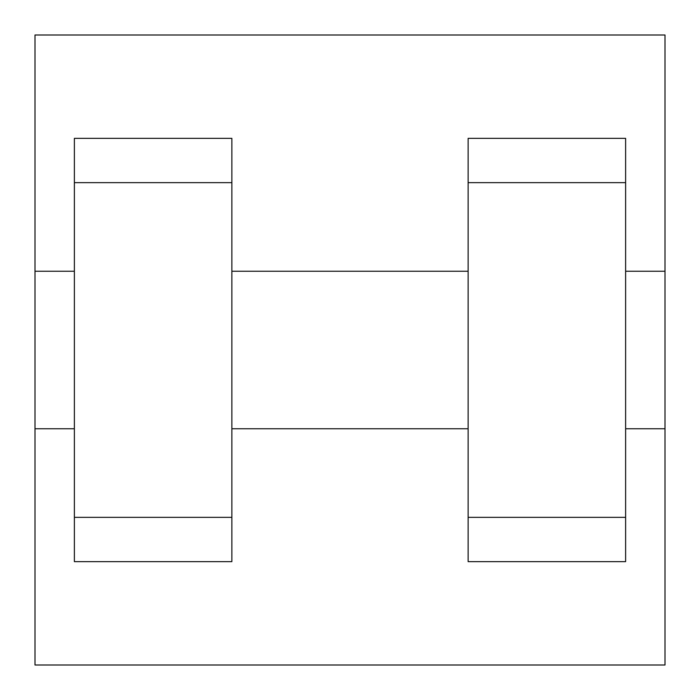 <?xml version="1.0" encoding="UTF-8"?>
<svg xmlns="http://www.w3.org/2000/svg" width="700" height="700" viewBox="0 0 700 700"><rect width="100%" height="100%" fill="white"/><g stroke="black" fill="none" stroke-linecap="round" stroke-linejoin="round"><path stroke-width="1.05" d="M35 428.75L35 35L665 35L665 665L35 665L35 428.75L74.375 428.75M468.125 182.656L468.125 561.636L625.625 561.636L625.625 138.364L468.125 138.364L468.125 182.656L625.625 182.656M74.375 182.656L74.375 561.636L231.875 561.636L231.875 138.364L74.375 138.364L74.375 182.656L231.875 182.656M625.625 428.75L665 428.75L665 271.25L625.625 271.25M35 271.25L74.375 271.25M74.375 517.344L231.875 517.344M468.125 517.344L625.625 517.344M74.375 561.636L231.875 561.636M468.125 561.636L625.625 561.636M231.875 428.75L468.125 428.75M231.875 271.25L468.125 271.25"/></g></svg>
